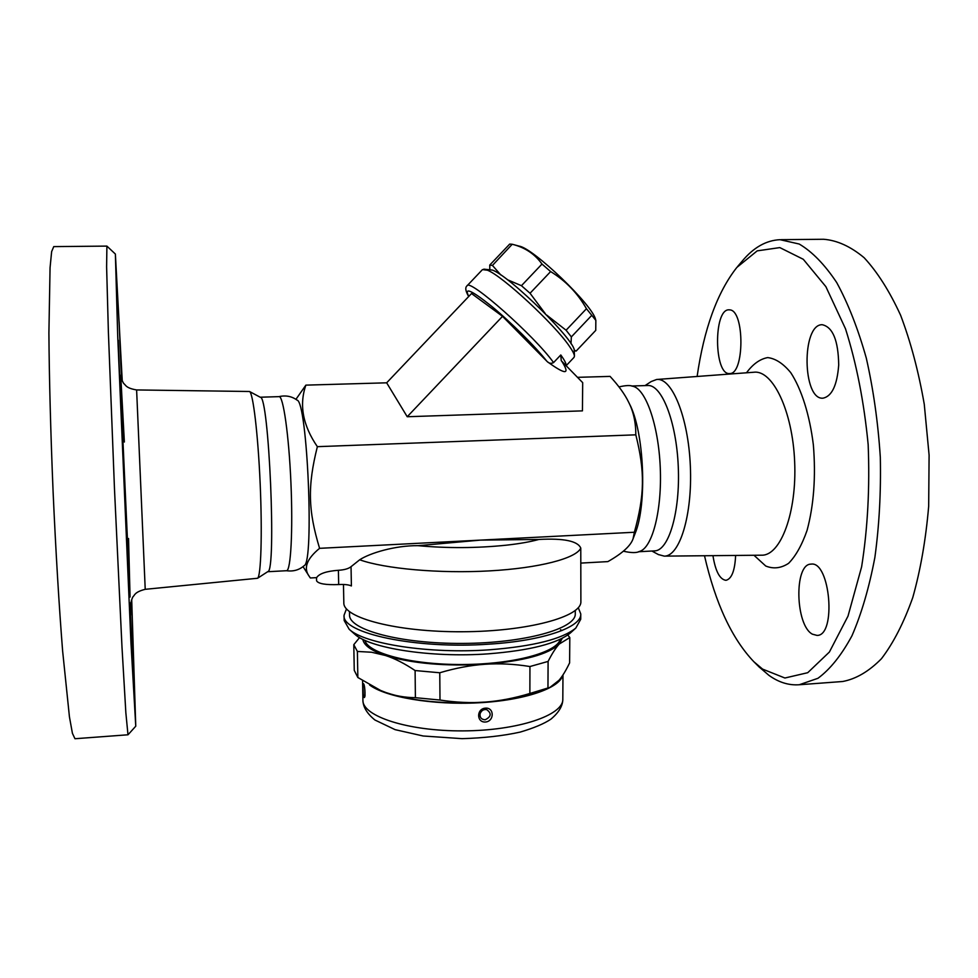 <?xml version="1.0" encoding="UTF-8"?>
<svg xmlns="http://www.w3.org/2000/svg" width="978" height="978" viewBox="0 0 978 978"><rect width="100%" height="100%" fill="white"/><g stroke="black" fill="none" stroke-linecap="round" stroke-linejoin="round"><path stroke-width="1.47" d="M106.895 246.114L106.614 266.97L108.375 331.689L114.487 489.11L121.993 647.155L125.856 712.828L127.984 734.784L74.976 738.732L72.421 733.317L69.438 716.874L62.616 650.896C59.071 606.14 55.722 550.333 53.093 491.677C50.66 433.034 49.206 377.398 48.9 332.936L50.061 267.666L51.638 251.615L53.741 246.615L106.895 246.101L115.38 254.048L117.715 336.261L130.905 641.886L135.759 726.202L131.7 599.648M131.578 600.003L132.054 615.162L131.272 600.957M122.25 380.772L115.38 254.048M133.338 679.857L129.988 602.974L133.338 679.857M119.927 385.136L118.252 340.234L119.927 385.136M121.455 378.731L119.133 321.774L121.822 379.794M136.614 389.941L145.221 589.318L257.556 578.267C260.979 576.519 262.361 533.927 260.185 484.037C258.045 434.134 253.021 392.349 249.488 391.493L136.614 389.941C126.064 388.18 125.624 385.051 124.279 383.987C123.13 383.523 120.807 377.178 120.942 376.469M267.776 571.641L267.862 571.592C276.566 571.996 268.901 394.806 260.319 397.276M286.481 570.712L286.566 570.712C290.784 570.969 293.021 530.614 290.931 482.777C288.889 434.941 283.192 395.467 279.036 396.64L260.197 397.215M286.432 570.712C293.302 571.69 299.231 570.003 304.231 565.626C314.317 562.423 307.361 401.31 297.08 400.136C291.774 396.273 285.735 395.1 278.999 396.64M295.931 399.342L305.869 385.136C298.999 404.965 302.825 425.467 317.361 446.665C307.447 486.249 308.107 510.492 319.586 548.328C306.676 558.915 303.229 568.267 309.256 576.384L310.332 577.974L316.652 577.631C319.195 573.621 326.456 571.164 338.4 570.284C344.317 569.917 348.535 568.719 351.041 566.69L359.696 559.783C369.831 553.096 395.063 545.455 417.912 545.663L418.009 545.675C447.386 548.365 476.751 548.218 506.091 545.211C519.196 543.768 530.137 541.849 538.927 539.453C563.768 538.132 577.717 541.005 580.773 548.083L580.883 601.556C581.91 616.605 528.12 631.495 462.508 631.751C396.897 632.179 342.96 617.864 343.828 602.803L343.474 584.477M581.213 563.071L607.876 561.604C622.277 553.45 630.676 545.834 633.084 538.744L634.367 532.252C644.649 494.966 645.089 471.995 635.822 434.831C635.834 422.41 633.451 411.567 628.695 402.288C624.881 394.366 618.683 385.735 610.076 376.396L577.448 377.337M566.017 365.711C566.58 364.183 564.832 360.601 560.785 354.965L561.238 360.699L582.692 382.655L582.436 410.87L407.227 416.738L386.665 382.814L305.869 385.136M562.02 361.652C570.37 374.855 565.553 374.929 547.546 361.836M560.785 354.965L553.56 362.594C551.03 363.889 548.756 363.388 546.726 361.09L502.533 316.334L471.518 293.534L386.665 382.814M467.105 285.759L482.472 269.598L487.484 270.221C502.399 275.943 554.379 324.085 569.245 346.029C572.631 350.833 574.355 354.195 574.441 356.114L574.049 357.361M574.441 356.114L574.269 350.894C576.641 342.141 510.797 276.896 492.509 270.087L483.804 269.146M574.135 350.014L576.14 351.078L574.991 350.845M546.641 315.038L566.079 330.222L571.36 336.897L570.993 343.718M507.362 279.696L521.445 285.698L530.039 293.253L545.321 313.694M489.807 269.17L489.758 265.062L492.447 265.441L500.834 274.977M492.447 265.441L512.227 244.243L509.685 244.097L489.758 265.062M576.14 351.078L595.749 330.368L595.846 320.368L586.458 308.73C577.692 293.229 565.749 280.845 550.626 271.578L541.983 264.06C534.966 254.121 525.137 247.544 512.521 244.329M512.851 244.414L519.22 246.15C533.12 248.021 592.851 305.368 595.529 319.366L595.846 320.368M571.36 336.897L591.617 315.515M566.079 330.222L586.458 308.73M530.039 293.253L550.626 271.578M521.445 285.698L541.983 264.06M407.227 416.738L502.533 316.334M635.822 434.831L317.361 446.665M418.095 545.687L480.43 540.113L319.586 548.328M351.041 566.69L351.395 585.956C348.84 584.722 344.598 584.257 338.681 584.563C325.674 585.04 318.315 583.793 316.591 580.822L316.53 577.631M629.001 402.912L629.465 403.877C644.221 431.518 647.375 504.355 635.064 533.609L634.893 534.061M639.429 551.458L639.71 551.372C652.399 547.692 662.155 510.125 660.248 467.362C658.463 424.599 645.529 388.364 632.583 386.212C630.199 385.136 625.663 385.369 618.988 386.909M654.465 550.895L654.759 550.871C668.781 550.553 680.309 511.873 678.267 466.604C676.409 421.335 661.605 384.195 647.619 385.515L631.531 386.004M658.353 554.538L664.258 556.127C679.661 556.506 692.558 515.015 690.346 466.066C688.341 417.105 671.923 377.325 656.641 379.488L651.214 381.542L645.052 385.589M697.118 376.469C704.026 328.706 717.265 292.361 736.837 267.434L757.192 250.869L779.808 247.593L803.293 259.292L825.872 286.652L845.493 328.767C856.496 363.474 864.051 402.08 868.158 444.562C869.894 487.606 867.706 528.364 861.618 566.849L847.999 616.14L829.393 652.033L807.73 672.705L784.906 678.011L762.595 669.111L753.855 661.727C731.923 638.732 715.468 603.402 704.502 555.749M812.388 634.172C795.248 625.272 793.965 563.805 810.994 564.135C830.2 560.577 836.691 635.847 817.046 635.419L812.388 634.172M838.708 365.002C837.144 385.173 831.948 396.224 823.134 398.156C802.388 400.564 801.337 324.17 822.205 324.708C832.804 327.043 838.305 340.466 838.708 365.002M729.808 309.879C744.771 310.454 744.49 374.794 729.612 373.523C714.062 375.552 713.268 309.17 728.916 309.818L729.808 309.879M735.627 555.443C734.894 570.639 731.678 578.927 725.957 580.321C719.784 579.465 715.444 571.25 712.95 555.663M841.593 681.58L842.633 681.507C855.995 679.013 868.941 671.421 881.435 658.732C893.403 643.059 903.855 622.656 912.78 597.509C920.53 569.966 925.824 539.563 928.672 506.286L929.1 455.149L924.271 404.293C918.574 371.493 910.677 341.799 900.604 315.246C889.552 291.187 877.388 272.006 864.136 257.715C850.591 246.444 837.07 240.295 823.549 239.268L781.08 239.671M758.781 666.629L768.842 675.285C778.659 682.363 788.794 685.517 799.246 684.747L817.938 678.304C830.188 669.282 841.52 655.126 851.936 635.834C861.52 613.719 869.173 587.57 874.882 557.387C879.246 525.455 881.056 492.056 880.31 457.191C878.048 422.41 873.366 389.378 866.288 358.07C857.999 328.669 848.122 303.486 836.691 282.532C824.662 264.488 812.168 251.652 799.185 244.023L780.041 239.683C766.165 240.331 753.561 247.483 742.192 261.138L737.595 266.542M634.367 532.252L480.43 540.113L538.927 539.453M349.488 611.69L349.549 614.966C348.755 629.795 400.198 643.83 462.57 643.426C524.941 643.182 576.238 628.597 575.272 613.781L575.308 610.516M578.279 607.68L580.773 613.976C581.714 627.118 543.548 640.749 489.513 644.111C416.029 649.49 341.151 633.157 344.06 615.211L346.481 608.891M580.773 613.976L580.724 619.282L575.822 628.047C562.289 639.062 533.523 646.299 489.526 649.795C429.489 654.123 364.281 643.915 349.158 629.245L344.17 620.517L344.06 615.211M354.232 633.744L354.623 634.086C369.244 648.218 431.2 657.986 488.193 653.842C529.978 650.504 557.387 643.548 570.418 632.949L570.797 632.607M560.211 639.282C557.277 652.338 513.731 664.319 462.68 664.514C411.628 664.857 367.948 653.328 364.88 640.309M362.838 639.331C363.779 645.333 371.347 650.725 385.54 655.517C412.031 663.561 445.222 666.47 485.125 664.258C523.915 661.055 548.634 654.294 559.282 644.013L562.252 638.292M560.541 629.71L561.983 630.529M567.802 635.003L569.807 637.546L559.282 644.013C555.822 647.729 552.093 653.524 548.096 661.421L529.942 666.531C514.452 664.025 499.514 663.267 485.125 664.258C470.748 665.223 455.626 668.06 439.77 672.766L415.1 670.541C404.586 663.5 394.733 658.487 385.54 655.517L371.603 652.24L357.386 651.446L353.791 644.685L359.562 637.57M353.791 644.685L354.256 670.358L357.85 677.497L380.686 690.492L386.078 692.595L380.1 690.248M357.386 651.446L357.85 677.497M369.574 684.967C385.638 697.167 432.618 705.236 478.45 702.803C524.33 700.456 559.648 688.267 562.68 675.382M546.03 689.148L544.648 689.759C530.125 695.981 510.32 700.077 485.222 702.07C445.503 704.441 412.459 701.275 386.078 692.595C395.222 695.871 405.002 697.571 415.393 697.681L439.99 700.04C455.846 702.473 470.919 703.145 485.222 702.07C499.538 701.03 514.416 698.158 529.868 693.488L549.978 687.375L559.049 680.248C562.497 676.189 566.017 670.395 569.612 662.876L569.807 637.546M363.926 697.192C365.503 699.918 365.283 686.532 363.694 683.977C362.63 681.324 362.85 694.539 363.926 697.192M485.491 722.021C494.452 721.299 494.44 707.351 485.455 708.145C476.347 708.683 476.384 722.669 485.491 722.021M485.161 719.784C481.445 719.527 479.746 717.546 480.039 713.842L480.039 713.83C481.139 710.651 483.328 709.233 486.628 709.576C491.775 713.317 491.286 716.715 485.161 719.784M365.002 694.625L364.562 687.412M439.77 672.766L439.99 700.04M415.1 670.541L415.393 697.681M548.096 661.421L547.961 688.084M529.942 666.531L529.868 693.488M124.365 442.019L120.71 375.234L122.678 434.917L130.062 597.032L128.534 538.511M553.56 362.594C534.893 336.249 468.927 277.911 467.068 285.808C464.941 287.483 465.479 291.053 468.682 296.517M468.78 296.407C463.755 286.811 471.298 290.05 491.433 306.138C510.528 321.86 535.418 346.628 546.726 361.09M359.696 559.783C384.806 568.793 439.403 573.707 489.367 570.895C539.379 568.132 576.335 558.316 580.773 548.083M338.681 584.563L338.4 570.284M656.959 379.464L753.904 372.239C772.681 369.757 792.583 410.821 794.649 461.665C796.972 512.484 780.701 555.577 761.801 555.198L761.397 555.198M753.989 555.272L765.737 566.017C773.464 569.147 781.08 568.255 788.598 563.328C795.786 556.017 801.948 545.015 807.082 530.345C813.843 505.064 815.933 476.604 813.366 444.966C809.674 414.88 801.495 389.073 790.75 372.655C783.268 363.559 775.578 358.535 767.693 357.593C759.979 358.999 752.913 364.073 746.507 372.789M562.973 674.93L562.815 699.172C563.597 715.175 518.047 730.7 463.022 730.884C408.009 731.275 362.288 716.226 362.911 700.224L362.569 680.7M145.221 589.318C134.854 591.947 134.695 595.113 133.436 596.287C132.336 596.849 130.563 603.34 130.771 604.159L130.771 604.062M128.02 734.771L135.759 726.202M267.862 571.592L257.556 578.267M260.331 397.288L249.5 391.493M286.566 570.712L267.654 571.727M303.058 566.617L309.256 576.384M566.079 365.772L574.086 357.312M574.245 350.662L575.333 350.931M635.064 533.609L633.084 538.744M639.71 551.372C636.666 553.047 631.213 552.986 623.353 551.189M654.759 550.871L638.402 551.751M651.898 551.03L658.683 554.722M664.258 556.127L761.422 555.198M753.855 661.727L759.735 667.583M842.633 681.507L799.246 684.747M570.418 632.949L575.822 628.047M354.623 634.086L349.158 629.245M480.064 713.708L480.039 713.83C481.372 710.541 483.572 709.111 486.628 709.576M363.865 684.686C364.439 682.803 365.527 698.634 364.733 696.263M562.815 699.172C562.802 705.871 558.841 712.534 550.932 719.136C544.245 723.683 534 727.999 520.198 732.094C503.181 735.835 483.817 738.023 462.093 738.659L423.168 735.994L395.1 729.649L374.916 720.004C367.056 713.585 363.058 706.996 362.911 700.224M544.648 689.759L549.978 687.375"/></g></svg>
